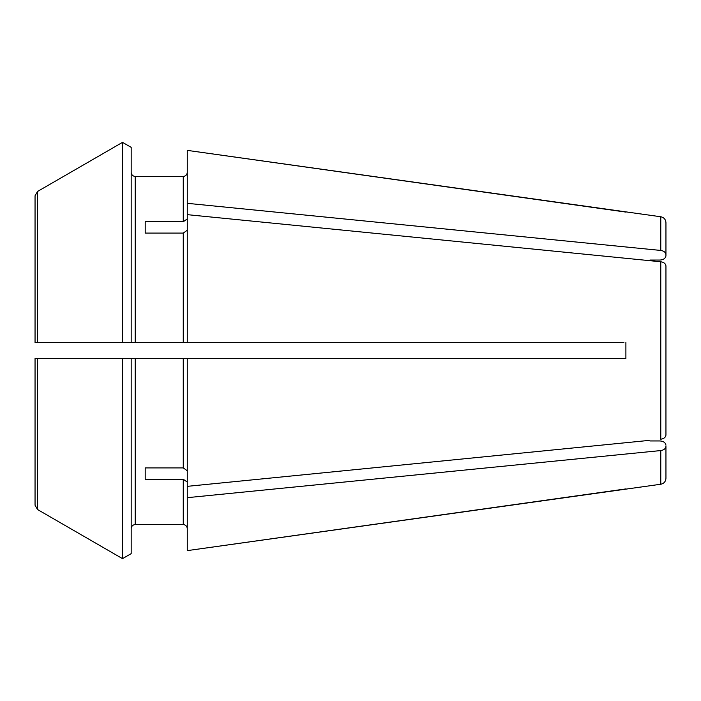 <?xml version="1.0" encoding="UTF-8"?>
<svg xmlns="http://www.w3.org/2000/svg" width="701" height="701" viewBox="0 0 701 701"><rect width="100%" height="100%" fill="white"/><g stroke="black" fill="none" stroke-linecap="round" stroke-linejoin="round"><path stroke-width="1.05" d="M131.183 553.632L122.517 558.644L122.517 358.509L131.183 358.509L131.183 553.632L122.517 558.644A423588.197 423588.197 0 0 1 37.556 509.539L37.556 358.509L625.897 358.509L625.897 342.491L625.897 358.509L623.89 358.509M660.78 216.758C663.943 217.433 665.67 219.413 665.95 222.708L665.95 254.656C665.661 252.369 663.935 250.958 660.78 250.441L660.78 216.758L187.263 150.373L187.263 342.491L623.89 342.491M187.263 230.243L183.259 233.082L183.259 342.491L187.263 342.491M187.263 214.655L660.78 261.771C663.935 262.288 665.661 263.699 665.95 265.986C665.661 263.699 663.935 262.288 660.78 261.771L649.135 260.606M145.203 233.082L145.203 221.753L145.203 233.082L183.259 233.082M187.263 358.509L187.263 486.345L649.135 440.394M665.95 433.875L665.95 435.014L665.95 433.875M665.95 476.68L665.95 446.344C665.661 448.631 663.935 450.042 660.78 450.559C663.935 450.042 665.661 448.631 665.95 446.344L665.95 478.292C665.67 481.587 663.943 483.567 660.78 484.242L187.263 550.627L625.897 488.912M632.617 453.363L625.897 454.038M187.263 528.572C186.992 526.179 185.651 524.839 183.259 524.567L135.197 524.567C132.796 524.839 131.464 526.179 131.183 528.572C131.464 526.179 132.796 524.839 135.197 524.567L183.259 524.567C185.651 524.839 186.992 526.179 187.263 528.572M37.556 358.509L43.059 358.509L35.05 358.509L35.05 505.202L37.556 509.539A423588.197 423588.197 0 0 0 122.517 558.644M35.05 505.202L35.05 358.509M122.517 142.356L131.183 147.368L122.517 142.356A429501.307 429501.307 150 0 0 37.556 191.461A429501.307 429501.307 150 0 1 122.517 142.356L122.517 342.491L37.556 342.491L37.556 191.461L35.05 195.798L35.05 342.491L35.05 195.798M131.183 147.368L131.183 342.491L122.517 342.491L135.197 342.491L135.197 176.433C132.796 176.161 131.464 174.821 131.183 172.428C131.464 174.821 132.796 176.161 135.197 176.433L183.259 176.433C185.651 176.161 186.992 174.821 187.263 172.428C186.992 174.821 185.651 176.161 183.259 176.433L183.259 221.753L187.263 218.914M145.203 467.917L145.203 479.247L145.203 467.917L183.259 467.917L187.263 470.757M660.78 261.771L660.78 439.229C663.935 438.712 665.661 437.301 665.95 435.014L665.95 265.986M632.617 247.637L625.897 246.962M659.939 260.053L649.923 260.053L659.939 260.053C663.532 259.756 665.538 258.336 665.95 255.795L665.95 254.656C665.661 252.369 663.935 250.958 660.78 250.441L187.263 203.325M43.059 342.491L35.05 342.491L43.059 342.491M187.263 482.086L183.259 479.247L183.259 524.567M625.897 212.088L187.263 150.373M660.78 484.242L660.78 450.559L187.263 497.675L187.263 486.345M665.95 445.205C665.538 442.664 663.532 441.244 659.939 440.947L649.923 440.947M145.203 479.247L183.259 479.247M187.263 497.675L187.263 550.627M37.556 342.491L35.05 342.491M145.203 221.753L183.259 221.753M135.197 342.491L183.259 342.491M135.197 524.567L135.197 358.509M183.259 358.509L183.259 467.917"/></g></svg>
